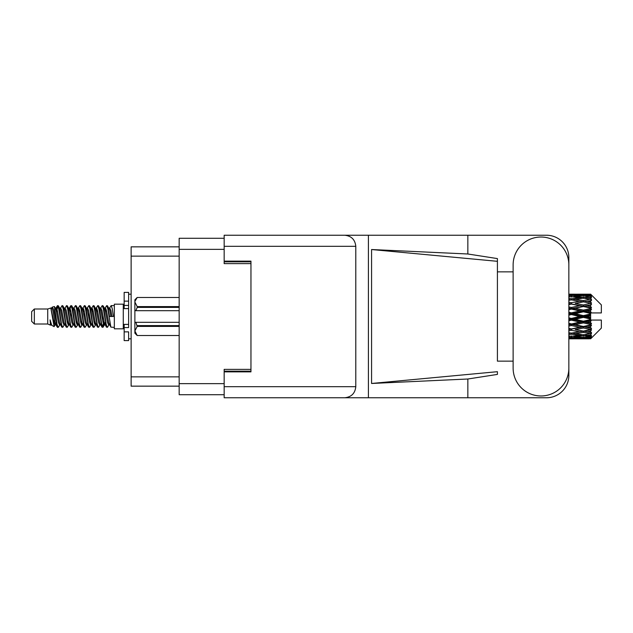 <?xml version="1.0" encoding="UTF-8"?>
<svg xmlns="http://www.w3.org/2000/svg" width="633" height="633" viewBox="0 0 633 633"><rect width="100%" height="100%" fill="white"/><g stroke="black" fill="none" stroke-linecap="round" stroke-linejoin="round"><path stroke-width="0.95" d="M224.169 238.277L179.163 238.277L179.163 394.723L224.169 394.723M250.961 369.363L224.169 369.363L224.169 386.684L355.793 386.684L355.793 246.316L224.169 246.316L224.169 235.239L546.524 235.239A22.321 22.321 0 0 1 568.845 257.568L568.845 271.858M224.169 246.316L224.169 263.637L250.961 263.637M179.163 246.846L131.126 246.846L131.126 386.154L179.163 386.154M34.332 324.001L34.332 308.999L31.65 311.681L31.65 321.319L34.332 324.001L47.72 324.001L50.513 325.156L51.02 324.626L50.616 324.974L51.732 324.974M34.332 308.999L47.72 308.999L47.72 324.001M114.336 316.5L114.336 328.82L123.269 328.82L123.269 304.18L114.336 304.18L114.336 316.5M47.72 308.999L50.83 308.049L54.114 326.644L51.756 325.346L50.078 319.879L50.513 325.156M54.557 319.926L53.971 322.545M54.114 326.644L56.195 322.506M52.246 307.124L54.383 306.53L55.918 316.5L55.918 320.67L53.758 309.592L52.246 307.124L51.32 308.374L51.732 308.026L52.848 310.502L55.079 322.498L55.791 324.626L56.559 324.689M100.433 308.374L102.237 305.604L103.353 308.793L106.384 327.119L107.57 327.119L109.216 324.333M102.237 305.604L103.108 305.881L103.907 308.793L106.146 324.207L107.262 327.396M104.746 308.667L106.7 305.604L107.816 308.793L110.854 327.119L114.336 327.396M109.367 308.374L111.163 305.604L112.278 308.793L113.402 316.5L109.493 316.5L107.57 305.881L109.77 310.502L110.886 316.5M55.918 320.67L57.587 327.396L58.465 327.119L60.103 324.333M55.918 316.5L57.033 324.207L58.149 327.396M56.195 310.494L57.587 305.604L58.703 308.793L61.741 327.119L62.928 327.119L64.416 324.626M57.587 305.604L58.465 305.881L59.265 308.793L61.496 324.207L62.612 327.396M59.542 308.026L60.657 308.026L62.058 305.604L63.173 308.793L66.204 327.119L67.391 327.119L69.029 324.333M67.707 323.787L68.15 320.971M62.058 305.604L62.928 305.881L63.727 308.793L65.959 324.207L67.074 327.396M68.103 324.689L68.475 322.506M64.004 308.026L65.12 308.026L66.52 305.604L67.636 308.793L70.667 327.119L71.853 327.119L73.341 324.626M66.52 305.604L67.391 305.881L68.19 308.793L70.429 324.207L71.545 327.396M69.583 310.494L70.983 305.604L72.099 308.793L75.137 327.119L76.324 327.119L77.804 324.626M76.633 323.787L77.076 320.971M70.983 305.604L71.853 305.881L72.66 308.793L74.892 324.207L76.007 327.396M77.036 324.689L77.4 322.506M73.65 308.374L75.446 305.604L76.561 308.793L79.6 327.119L80.787 327.119L82.425 324.333M81.103 323.787L81.546 320.971M75.446 305.604L76.324 305.881L77.123 308.793L79.354 324.207L80.47 327.396M81.499 324.689L81.871 322.506M77.962 308.667L79.916 305.604L81.032 308.793L84.062 327.119L85.249 327.119L86.737 324.626M79.916 305.604L80.787 305.881L81.586 308.793L83.817 324.207L84.933 327.396M81.863 308.026L82.986 308.026L84.379 305.604L85.495 308.793L88.525 327.119L89.712 327.119L91.35 324.333M90.028 323.787L90.472 320.971M84.379 305.604L85.249 305.881L86.048 308.793L88.288 324.207L89.403 327.396M90.424 324.689L90.796 322.506M87.037 308.374L88.842 305.604L89.957 308.793L92.996 327.119L94.182 327.119L95.82 324.333M94.491 323.787L94.934 320.971M88.842 305.604L89.712 305.881L90.519 308.793L92.75 324.207L93.866 327.396M94.895 324.689L95.267 322.506M91.35 308.667L93.304 305.604L94.42 308.793L97.458 327.119L98.645 327.119L100.133 324.626M93.304 305.604L94.182 305.881L94.982 308.793L97.213 324.207L98.329 327.396M95.82 308.667L97.775 305.604L98.89 308.793L101.921 327.119L103.108 327.119L104.192 322.506M102.514 327.174L103.867 320.971M97.775 305.604L98.645 305.881L99.444 308.793L101.676 324.207L102.791 327.396M56.519 312.029L57.872 305.826M69.907 312.029L70.358 309.213M78.516 310.494L78.888 308.311M78.84 312.029L79.283 309.213M82.978 310.494L83.35 308.311M83.303 312.029L83.746 309.213M91.912 310.494L92.283 308.311M92.236 312.029L92.679 309.213M96.374 310.494L96.746 308.311M96.699 312.029L97.142 309.213M105.307 310.494L105.671 308.311M105.632 312.029L106.075 309.213M106.7 305.604L107.57 305.881M587.131 316.5L590.636 315.677L590.636 317.323L587.131 316.5L583.397 316.5L568.845 319.76M568.845 315.179L571.433 314.569L579.67 316.5L571.433 318.431L568.845 317.821M590.636 294.187L591.531 295.073L590.636 294.187L587.131 294.218L590.636 294.187M590.636 294.527L583.397 295.018L575.175 294.574L590.636 294.527L591.531 295.302L590.636 294.29M590.636 295.033L590.636 295.54L587.131 295.271L590.636 295.033L591.531 295.627L590.636 294.614M590.636 296.204L583.397 297.194L575.175 296.299L583.397 295.556L590.636 296.204L591.531 296.758L590.636 295.54M590.636 297.225L590.636 298.103L587.131 297.652L591.531 297.494L590.636 296.402M590.636 299.148L583.397 300.588L575.175 299.298L583.397 298.135L591.531 299.449L590.636 298.103M590.636 300.628L590.636 301.83L587.131 301.221L591.531 300.548L590.636 299.449M590.636 303.191L583.397 304.987L575.175 303.381L583.397 301.87L591.531 303.215L590.636 301.83M590.636 305.035L590.636 306.475L587.131 305.747L591.531 304.615L590.636 303.571M590.636 308.065L590.636 308.5L583.397 310.107L575.175 308.279L583.397 306.522L590.636 308.065L591.531 307.812L590.636 306.475M590.636 310.154L590.636 311.745L587.131 310.945L590.636 310.154L591.531 309.418L590.636 308.5M590.636 313.47L590.636 313.936L583.397 315.622L575.175 313.699L583.397 311.8L590.636 313.47L590.636 312.931L591.507 312.931L590.636 311.745M591.507 312.931L601.35 312.931L601.35 304.892L591.127 294.669M590.636 315.677L590.636 313.936M590.636 319.064L590.636 319.53L583.397 321.2L575.175 319.301L583.397 317.378L590.636 319.064L590.636 317.323M591.127 338.331L601.35 328.108L601.35 320.069L590.636 320.069L590.636 319.53M590.636 321.255L590.636 322.846L587.131 322.055L590.636 321.255L591.507 320.069M590.636 324.5L590.636 324.935L583.397 326.478L575.175 324.721L583.397 322.893L590.636 324.5L591.531 323.582L590.636 322.846M590.636 326.525L590.636 327.965L587.131 327.253L590.636 326.525L591.531 325.188L590.636 324.935M590.636 329.429L583.397 331.13L575.175 329.619L583.397 328.013L590.636 329.429L591.531 328.385L590.636 327.965M590.636 331.17L590.636 332.372L587.131 331.779L590.636 331.17L591.531 329.785L590.636 329.809M590.636 333.551L583.397 334.865L575.175 333.702L583.397 332.412L590.636 333.551L591.531 332.452L590.636 332.372M590.636 334.897L590.636 335.775L587.131 335.348L590.636 334.897L591.531 333.551L590.636 333.852M590.636 336.598L583.397 337.444L575.175 336.701L583.397 335.806L590.636 336.598L591.531 335.506L590.636 335.775M590.636 337.46L590.636 337.967L587.131 337.729L590.636 337.46L591.531 336.242L590.636 336.796M577.423 338.805L583.397 338.821L575.175 338.426L583.397 337.982L590.636 338.386L591.531 337.373L590.636 337.967M590.636 338.386L583.397 338.71M590.636 338.71L587.131 338.782L590.636 338.71L591.531 337.698L590.636 338.473M591.531 337.927L590.636 338.813L591.531 337.927M583.397 338.821L589.378 338.805M571.433 338.821L568.845 338.821M568.845 338.655L579.67 338.782L569.186 338.821M571.433 338.576L571.433 337.547M580.303 338.623L579.67 338.782M568.845 337.286L579.67 337.729L568.845 338.101M570.111 336.163L568.845 336.44M571.433 337.057L571.433 335.894M581.553 337.286L579.67 337.729M573.878 338.109L575.175 338.426M583.397 337.982L583.397 336.883M586.498 338.623L587.131 338.782M568.845 334.604L571.433 334.248L579.67 335.348L571.433 336.313L568.845 336.028M571.085 333.077L568.845 333.48M571.433 334.248L571.433 333.013L575.175 333.702M582.574 334.754L579.67 335.348M572.754 336.163L575.175 336.701M583.397 335.806L583.397 334.596M585.248 337.286L587.131 337.729M568.845 330.79L571.433 330.323L579.67 331.779L571.433 333.132L568.845 332.721M571.433 330.323L571.433 329.097L568.845 329.564M568.845 326.074L571.433 325.528L579.67 327.253L568.845 329.453M583.397 332.412L583.397 331.17L580.414 331.652L583.397 331.17L587.131 331.779L575.175 329.619M584.227 334.754L587.131 335.348M571.433 328.907L568.845 328.392M571.433 325.528L571.433 324.389L568.845 324.927M568.845 320.757L571.433 320.163L579.67 322.055L568.845 324.61M583.397 328.013L583.397 326.826L571.433 329.097L568.845 328.622M583.397 326.478L579.67 327.253M583.397 331.13L591.531 329.785M571.433 323.898L568.845 323.321M571.433 320.163L571.433 319.182L568.845 319.261M583.397 322.893L583.397 321.833L571.433 324.389L575.175 324.721M583.397 321.2L583.397 321.833L579.67 322.055M591.531 325.188L583.397 326.826L587.131 327.253M571.433 314.569L571.433 313.818L568.845 314.395M568.845 309.679L571.433 309.102L579.67 310.945L571.433 312.837L571.433 313.818L568.845 313.739M571.433 318.431L571.433 319.182L575.175 319.301M583.397 317.378L583.397 316.5L579.67 316.5M591.388 320.069L583.397 321.833L587.131 322.055M571.433 312.837L568.845 312.243M571.433 309.102L571.433 308.611L568.845 309.157M568.845 304.608L571.433 304.093L579.67 305.747L571.433 307.472L571.433 308.611L568.845 308.39M583.397 311.8L583.397 311.167L571.433 313.818L575.175 313.699M583.397 310.107L583.397 311.167L579.67 310.945M583.397 315.622L583.397 316.5L568.845 313.24M590.636 314.87L583.397 316.5L590.636 318.13M571.433 307.472L568.845 306.926M571.433 304.093L568.845 304.378M568.845 300.279L571.433 299.868L579.67 301.221L571.433 302.677L571.433 303.903L568.845 303.547M583.397 306.522L571.433 308.611L575.175 308.279M583.397 304.987L583.397 306.174L579.67 305.747M591.531 309.418L583.397 311.167L587.131 310.945M571.433 302.677L568.845 302.21M571.085 299.923L568.845 299.52M583.397 301.87L575.175 303.381M591.531 303.215L579.67 301.221L583.397 301.83L586.387 301.348L583.397 301.83L583.397 300.588M591.531 304.615L583.397 306.174L587.131 305.747M568.845 296.972L571.433 296.687L579.67 297.652L571.433 298.752L568.845 298.396M570.111 296.837L568.845 296.56M571.433 298.752L571.433 299.987L575.175 299.298M582.574 298.246L579.67 297.652M568.845 294.899L579.67 295.271L568.845 295.714M571.433 295.943L571.433 297.106M581.553 295.714L579.67 295.271M572.754 296.837L575.175 296.299M583.397 297.194L583.397 298.404M584.227 298.246L587.131 297.652M571.433 294.179L579.67 294.218L568.845 294.345M568.845 294.179L573.68 294.179M571.433 294.424L571.433 295.453M580.303 294.377L579.67 294.218M573.878 294.891L575.175 294.574M583.397 295.018L583.397 296.117M585.248 295.714L587.131 295.271M589.378 294.195L577.423 294.195M586.498 294.377L587.131 294.218M50.078 324.389L50.616 324.974M54.857 308.136L55.482 308.374L56.195 310.502L58.426 322.498L59.542 324.974L59.945 324.626M62.928 305.881L65.12 310.502L67.359 322.498L68.475 324.974L68.878 324.626M70.706 316.5L71.26 313.256M71.853 305.881L74.053 310.502L76.284 322.498L77.4 324.974L78.516 324.974M80.787 305.881L82.986 310.502L85.218 322.498L86.333 324.974L87.449 324.974M88.565 316.5L89.118 313.256M89.712 305.881L91.912 310.502L94.143 322.498L95.259 324.974L95.67 324.626M98.645 305.881L100.845 310.502L103.076 322.498L104.192 324.974L105.307 322.506M50.078 319.879L51.756 325.346M55.633 308.667L56.195 308.026L57.31 310.502L59.542 322.498L61.741 327.119M65.12 308.026L66.243 310.502L68.475 322.498L70.667 327.119M72.937 308.026L74.053 308.026L75.169 310.502L77.4 322.498L79.6 327.119M82.986 308.026L84.102 310.502L86.333 322.498L88.525 327.119M89.118 319.744L89.68 316.5M91.508 308.374L91.912 308.026L93.027 310.502L95.259 322.498L97.458 327.119M99.721 308.026L100.845 308.026L101.96 310.502L104.192 322.498L106.384 327.119M108.654 308.026L109.77 308.026L110.886 310.502L112.001 316.5M50.83 308.049L53.963 322.498L55.079 324.974L55.482 324.626M58.465 305.881L60.657 310.502L62.889 322.498L64.004 324.974L65.12 324.974M67.391 305.881L69.59 310.502L71.822 322.498L72.937 324.974L74.053 324.974M76.324 305.881L78.516 310.502L80.747 322.498L81.863 324.974L82.274 324.626M84.102 316.5L84.656 313.256M85.249 305.881L87.449 310.502L89.68 322.498L90.796 324.974L91.199 324.626M94.182 305.881L96.374 310.502L98.606 322.498L99.721 324.974L100.845 324.974M104.904 308.374L105.307 308.026L104.192 308.026L105.307 310.502L107.539 322.498L108.654 324.974L109.058 324.626M60.657 308.026L61.773 310.502L64.004 322.498L66.204 327.119M68.475 310.494L69.59 308.026L70.706 310.502L72.937 322.498L75.137 327.119M78.112 308.374L78.516 308.026L79.631 310.502L81.863 322.498L84.062 327.119M86.333 308.026L87.449 308.026L88.565 310.502L90.796 322.498L92.996 327.119M95.259 308.026L96.374 308.026L97.49 310.502L99.721 322.498L101.921 327.119M102.514 319.744L103.076 316.5M105.307 308.026L106.423 310.502L108.654 322.498L110.854 327.119M591.531 307.812L568.845 303.436M591.388 312.931L568.845 308.073M591.531 323.582L568.845 318.605M591.531 328.385L568.845 323.843M128.626 324.389L124.163 324.389L124.163 327.57L128.626 327.57L128.626 301.134L124.163 301.134L124.163 292.391L128.626 292.391L128.626 305.43L124.163 305.43L124.163 308.611L128.626 308.611M124.163 327.57L124.163 340.609L128.626 340.609L128.626 331.866L124.163 331.866M124.163 301.134L124.163 305.43M179.163 326.406L137.195 326.406L135.858 322.308L179.163 322.308M137.195 325.607L179.163 325.607M135.858 322.308L134.876 322.308L134.876 310.692L135.858 310.692L134.876 310.692L134.876 302.036L137.195 306.594L179.163 306.594M179.163 307.393L137.195 307.393L135.858 310.692L179.163 310.692M137.195 307.393L137.195 306.594M137.195 326.406L134.876 330.964L134.876 322.308M134.876 330.964L137.195 335.522L179.163 335.514L137.195 335.522L134.876 333.195L134.876 330.964M134.876 302.036L134.876 299.805L137.195 297.478L179.163 297.478L137.195 297.478L134.924 301.403M513.126 368.113A27.86 27.86 0 0 0 540.986 395.973A27.86 27.86 0 0 0 568.845 368.113L568.845 264.887A27.86 27.86 0 0 0 540.986 237.027A27.86 27.86 0 0 0 513.126 264.887L513.126 368.113M355.793 386.684C355.089 393.362 351.394 397.057 344.716 397.761L546.524 397.761A22.321 22.321 0 0 0 568.845 375.432L568.845 361.142M513.126 361.142L497.411 361.15L497.411 261.31L497.411 361.15M371.571 249.529L497.411 261.31L497.411 258.588L467.842 253.991L371.571 249.529L371.571 383.471L497.411 371.69L497.411 374.412L467.842 379.009L467.842 397.761M371.571 383.471L467.842 379.009M467.842 253.991L467.842 235.239M344.716 397.761L224.169 397.761L368.414 397.761L368.414 235.239L224.169 235.239M497.411 271.85L513.126 271.858M224.169 397.761L224.169 386.684M224.169 261.136L250.961 261.136L250.961 371.864L224.169 371.864M344.716 235.239C351.394 235.943 355.089 239.638 355.793 246.316M179.163 249.347L224.169 249.347M179.163 383.653L224.169 383.653M224.169 371.152L250.961 371.152M224.169 261.848L250.961 261.848M179.163 256.136L131.126 256.136M179.163 376.864L131.126 376.864M128.626 308.572L124.163 308.572M128.626 324.428L124.163 324.428M123.269 325.876L124.163 325.876M581.157 338.821L585.644 338.821M581.157 294.179L585.644 294.179M111.163 305.604L114.336 305.604M123.269 307.124L124.163 307.124M54.383 306.53L55.482 308.374M103.108 327.119L104.595 324.626M55.079 308.026L56.195 308.026M59.542 324.974L60.657 324.974M68.475 324.974L69.59 324.974M90.796 308.026L91.912 308.026M95.259 324.974L96.374 324.974M104.192 324.974L105.307 324.974M55.791 308.374L57.279 305.881M103.108 305.881L104.595 308.374M50.616 308.026L51.732 308.026M55.079 324.974L56.195 324.974M68.475 308.026L69.59 308.026M77.4 308.026L78.516 308.026M81.863 324.974L82.986 324.974M90.796 324.974L91.912 324.974M108.654 324.974L109.77 324.974M55.791 324.626L57.279 327.119M69.179 308.374L70.667 305.881M128.626 338.821L131.126 338.821M128.626 294.179L131.126 294.179"/></g></svg>
